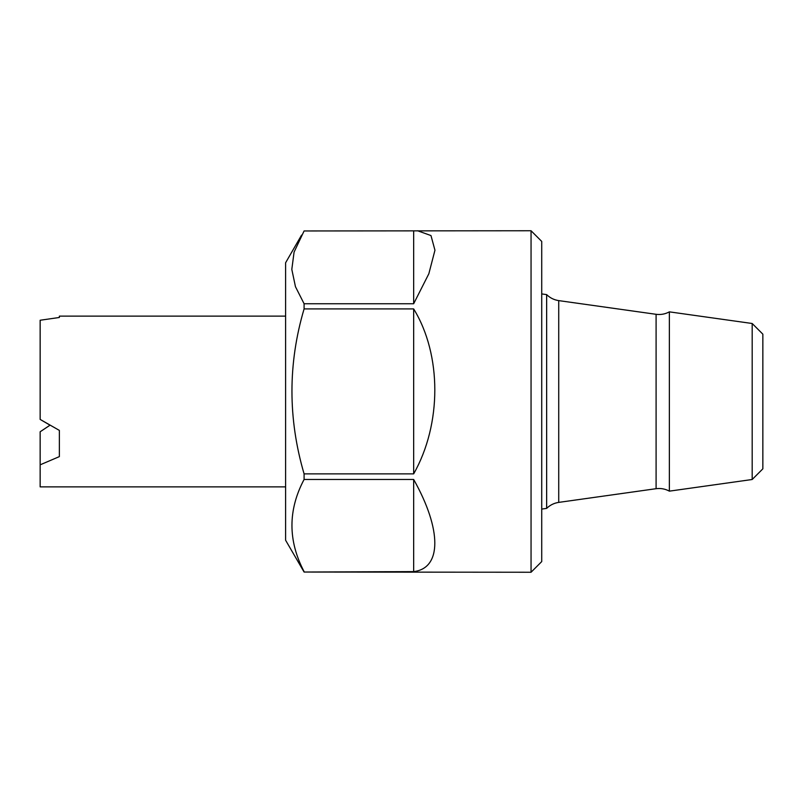 <?xml version="1.0" encoding="UTF-8"?>
<svg xmlns="http://www.w3.org/2000/svg" width="803" height="803" viewBox="0 0 803 803"><rect width="100%" height="100%" fill="white"/><g stroke="black" fill="none" stroke-linecap="round" stroke-linejoin="round"><path stroke-width="1.2" d="M531.054 230.752L531.054 572.248L541.724 561.578L541.724 241.422L531.054 230.752L304.086 230.963L294.079 252.102L291.81 269.396L295.464 286.721L304.086 303.745L413.665 303.745L428.842 273.753L434.955 250.215L430.97 235.56L417.57 230.752M531.054 572.248L304.086 572.037L285.607 540.238L285.607 262.762L301.577 235.098M304.086 572.037L413.665 571.616C441.861 568.313 441.861 529.578 413.665 479.461L304.086 479.461C287.906 510.046 287.906 540.77 304.086 571.616M304.086 479.461L304.086 473.87L413.665 473.87C441.861 424.145 441.861 354.816 413.665 308.914L304.086 308.914C287.906 363.659 287.906 418.644 304.086 473.87M304.086 308.914L304.086 303.745M413.665 571.616L413.665 479.461M413.665 473.87L413.665 308.914M413.665 303.745L413.665 230.963M40.15 419.417L59.362 430.408L59.362 456.616L40.15 464.827L40.15 431.773L50.037 425.178L40.15 419.417L40.15 320.246L59.362 317.476L40.15 320.246M285.607 486.879L40.15 486.879L40.15 464.827M285.607 316.121L59.362 316.121L59.362 317.476M752.18 323.499L752.18 479.501L762.85 468.832L762.85 334.168L752.18 323.499L669.361 311.855C665.205 314.103 660.779 314.917 656.091 314.304L558.727 300.613C554.05 299.921 550.015 297.913 546.642 294.611L541.724 293.918M752.18 479.501L669.361 491.145L669.361 311.855M669.361 491.145C665.205 488.897 660.779 488.083 656.091 488.696L558.727 502.387C554.05 503.079 550.015 505.087 546.642 508.389L546.642 294.611M656.091 488.696L656.091 314.304M558.727 502.387L558.727 300.613M546.642 508.389L541.724 509.082"/></g></svg>
